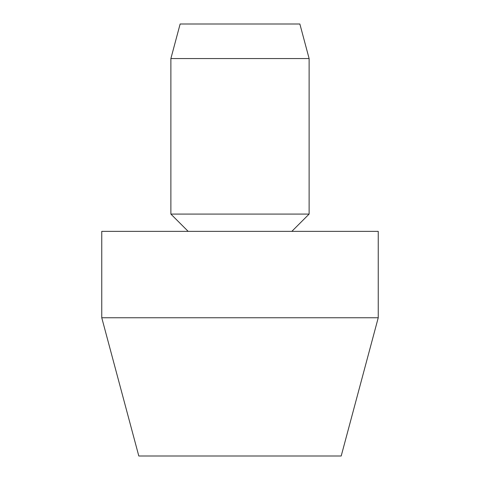 <?xml version="1.0" encoding="UTF-8"?>
<svg xmlns="http://www.w3.org/2000/svg" width="480" height="480" viewBox="0 0 480 480"><rect width="100%" height="100%" fill="white"/><g stroke="black" fill="none" stroke-linecap="round" stroke-linejoin="round"><path stroke-width="0.72" d="M101.76 317.76L138.804 456L341.196 456L378.24 317.76L378.24 231.36L101.76 231.36L101.76 317.76L378.24 317.76M291.84 231.36L309.12 214.08L309.12 58.56L299.862 24L180.138 24L170.88 58.56L170.88 214.08L188.16 231.36M309.12 58.56L170.88 58.56M309.12 214.08L170.88 214.08"/></g></svg>
